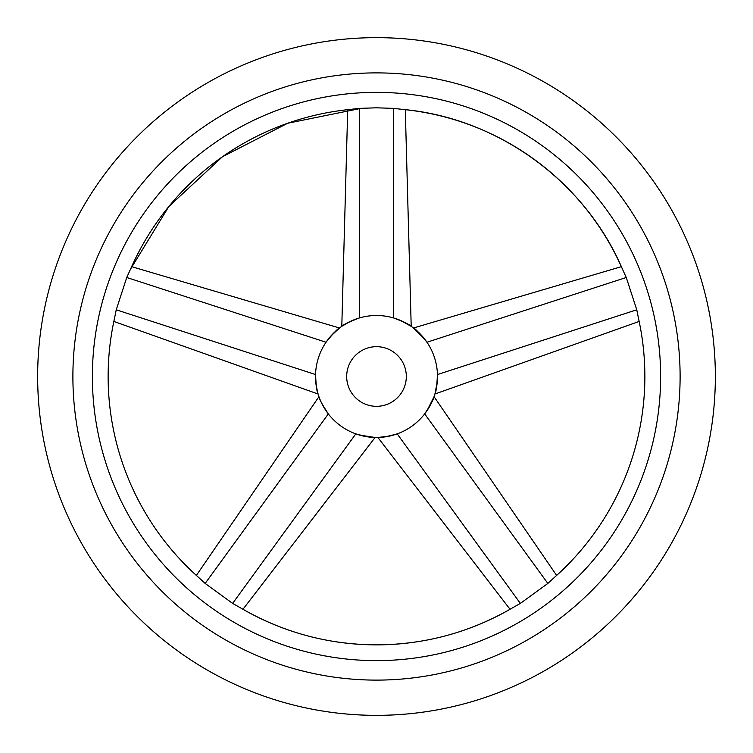 <?xml version="1.0" encoding="UTF-8"?>
<svg xmlns="http://www.w3.org/2000/svg" width="753" height="753" viewBox="0 0 753 753"><rect width="100%" height="100%" fill="white"/><g stroke="black" fill="none" stroke-linecap="round" stroke-linejoin="round"><path stroke-width="1.13" d="M376.5 715.35A338.85 338.85 0 0 0 715.35 376.5A338.85 338.85 0 0 0 376.5 37.65A338.85 338.85 0 0 0 37.65 376.5A338.85 338.85 0 0 0 376.5 715.35M406.808 109.844L402.62 109.401A268.369 268.369 0 0 1 622.449 269.122L626.261 277.49L636.756 309.794L638.591 318.801A268.369 268.369 0 0 1 554.622 577.231L547.845 583.443L520.361 603.407L512.36 607.935A268.369 268.369 0 0 1 240.64 607.935L232.639 603.407L205.155 583.443L198.378 577.231A268.369 268.369 0 0 1 114.409 318.801L116.244 309.794L126.739 277.49L130.551 269.122A268.369 268.369 0 0 1 350.38 109.401L359.51 108.366L376.5 107.811L393.49 108.366L402.62 109.401C497.658 117.797 585.1 181.322 622.449 269.122L620.736 265.272M376.5 680.11A303.61 303.61 0 0 1 72.89 376.5A303.61 303.61 0 0 1 376.5 72.89A303.61 303.61 0 0 1 680.11 376.5A303.61 303.61 0 0 1 376.5 680.11M376.5 92.374A284.126 284.126 0 0 0 92.374 376.5A284.126 284.126 0 0 0 376.5 660.626A284.126 284.126 0 0 0 660.626 376.5A284.126 284.126 0 0 0 376.5 92.374M376.5 406.319A29.819 29.819 0 0 0 406.319 376.5A29.819 29.819 0 0 0 376.5 346.681A29.819 29.819 0 0 0 346.681 376.5A29.819 29.819 0 0 0 376.5 406.319M376.5 315.507A60.993 60.993 0 0 0 315.507 376.5A60.993 60.993 0 0 0 376.5 437.493A60.993 60.993 0 0 0 437.493 376.5A60.993 60.993 0 0 0 376.5 315.507M359.51 317.917C348.79 322.03 342.879 324.835 341.796 326.341C343.039 324.769 348.94 321.955 359.51 317.917L359.51 108.366M347.707 109.684L341.796 326.341L349.458 321.832L355.661 319.178M355.811 433.879C366.899 436.862 373.328 438.058 375.098 437.474C373.168 438.02 366.739 436.825 355.811 433.879L232.639 603.407M242.965 609.281L375.098 437.474L359.67 435.121M325.945 410.62L324.185 407.862M324.035 407.608L321.145 402.111M320.176 399.909L318.943 396.68L196.373 575.433M328.327 413.905C322.143 404.427 319.018 398.685 318.943 396.68C318.933 398.535 322.058 404.276 328.327 413.905L205.155 583.443M315.535 374.552C316.128 386.025 316.975 392.511 318.077 394.007C316.957 392.341 316.109 385.856 315.535 374.552L116.244 309.794M113.844 321.437L318.077 394.007L316.147 385.32L315.545 378.608M328.421 338.963L330.511 336.44M330.699 336.224L339.518 327.997L131.634 266.666M326.04 342.239C333.146 333.438 337.636 328.685 339.518 327.997C337.749 328.562 333.259 333.306 326.04 342.239L126.739 277.49M437.455 378.608L437.258 381.875M437.229 382.166L434.923 394.007L639.156 321.437M437.465 374.552C436.891 385.856 436.043 392.341 434.923 394.007C436.025 392.511 436.872 386.025 437.465 374.552L636.756 309.794M393.33 435.121L390.167 435.94M389.875 436.006L377.902 437.474L510.035 609.29M397.189 433.879C386.261 436.825 379.832 438.02 377.902 437.474C379.672 438.058 386.101 436.862 397.189 433.879L520.361 603.407M397.339 319.178L400.389 320.383M400.652 320.496L411.204 326.341L405.293 109.684M393.49 317.917C404.06 321.955 409.961 324.769 411.204 326.341C410.121 324.835 404.21 322.03 393.49 317.917L393.49 108.366M424.673 413.905C430.942 404.276 434.067 398.535 434.057 396.68C433.982 398.685 430.857 404.427 424.673 413.905L547.845 583.443M556.627 575.433L434.057 396.68L427.055 410.62M426.96 342.239C419.741 333.306 415.251 328.562 413.482 327.997C415.364 328.685 419.854 333.438 426.96 342.239L626.261 277.49M621.357 266.666L413.482 327.997L424.579 338.963M512.36 607.935C470.361 632.332 425.069 644.643 376.5 644.869C327.931 644.643 282.639 632.332 240.64 607.935L244.292 610.043M130.551 269.122L168.776 206.586L222.483 156.728L287.684 123.257L359.51 108.667M114.409 318.801L113.534 322.933M350.38 109.401L346.192 109.844M554.622 577.231L557.757 574.407"/></g></svg>
